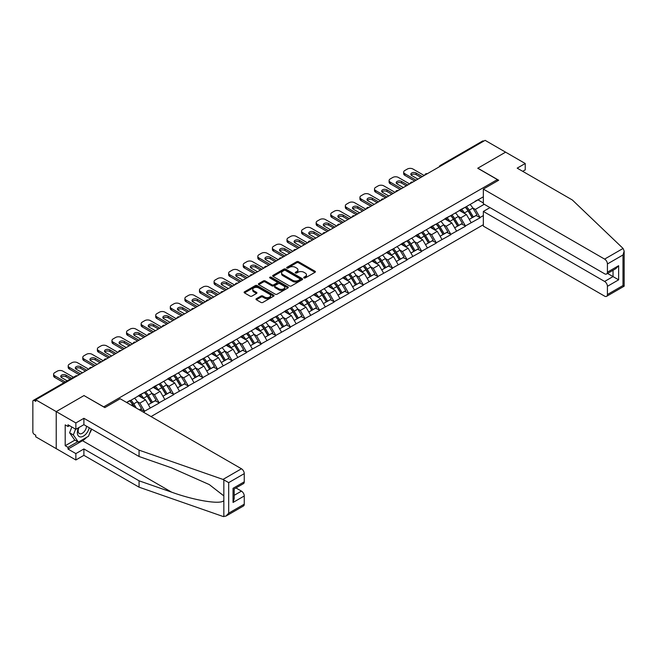 <?xml version="1.0" encoding="UTF-8"?>
<svg xmlns="http://www.w3.org/2000/svg" width="657" height="657" viewBox="0 0 657 657"><rect width="100%" height="100%" fill="white"/><g stroke="black" fill="none" stroke-linecap="round" stroke-linejoin="round"><path stroke-width="0.99" d="M303.986 277.936A0.912 0.526 0 0 0 305.267 277.936L315.023 272.302A1.298 0.747 0 0 0 315.401 271.768A1.298 0.747 0 0 0 315.023 271.242L298.5 261.708A1.298 0.747 0 0 0 296.668 261.708L286.912 267.333A0.912 0.526 0 0 0 288.201 268.072L289.458 267.35A4.156 2.398 0 0 1 295.338 267.35L296.709 268.138A4.156 2.398 0 0 1 297.925 269.838A4.156 2.398 0 0 1 296.709 271.53L295.453 272.261A0.912 0.526 0 0 0 296.734 273L297.999 272.277A4.156 2.398 0 0 1 303.871 272.277L305.25 273.074A4.156 2.398 0 0 1 306.466 274.766A4.156 2.398 0 0 1 305.25 276.457L303.986 277.188A0.912 0.526 0 0 0 303.986 277.936L303.986 277.188M256.378 298.689A1.298 0.747 0 0 0 255.992 299.222A1.298 0.747 0 0 0 256.378 299.748L261.01 302.425A1.298 0.747 0 0 0 262.849 302.425L273.673 296.176A1.298 0.747 0 0 0 274.059 295.642A1.298 0.747 0 0 0 273.673 295.116L257.158 285.573A1.298 0.747 0 0 0 255.318 285.573L244.486 291.831A1.298 0.747 0 0 0 244.108 292.357A1.298 0.747 0 0 0 244.486 292.891L250.087 296.118A1.298 0.747 0 0 0 251.927 296.118L256.558 293.441A1.298 0.747 0 0 0 256.936 292.915A1.298 0.747 0 0 0 256.558 292.381L253.783 290.78A3.474 2.004 0 0 1 252.764 289.367A3.474 2.004 0 0 1 254.908 287.511A3.474 2.004 0 0 1 258.694 287.947L269.567 294.229A3.474 2.004 0 0 1 270.585 295.642A3.474 2.004 0 0 1 268.442 297.498A3.474 2.004 0 0 1 264.656 297.063L262.849 296.011A1.298 0.747 0 0 0 261.01 296.011L256.378 298.689L256.378 299.748L261.01 297.095L261.01 296.011M84.088 395.514L56.223 411.602L35.749 399.785L485.121 140.343L505.594 152.161L477.729 168.249L497.365 179.583L103.724 406.855L84.088 395.629M289.556 285.943A1.298 0.747 0 0 0 291.388 285.943L302.22 279.693A1.298 0.747 0 0 0 302.598 279.168A1.298 0.747 0 0 0 302.22 278.634L285.696 269.099A1.298 0.747 0 0 0 283.865 269.099L273.033 275.349A1.298 0.747 0 0 0 272.655 275.874A1.298 0.747 0 0 0 273.033 276.408L289.556 285.943M270.232 278.125A0.912 0.526 0 0 1 271.152 278.256L287.93 287.947L277.114 294.188A1.298 0.747 0 0 1 275.283 294.188L258.759 284.645L263.4 281.993L263.4 280.909L258.759 283.586A1.298 0.747 0 0 0 258.382 284.12A1.298 0.747 0 0 0 258.759 284.645L258.759 283.586M263.4 281.993A1.298 0.747 0 0 1 265.231 281.993L265.231 280.909A1.298 0.747 0 0 0 263.4 280.909M265.231 280.909L271.932 284.777A1.298 0.747 0 0 0 273.764 284.777L276.843 283.003A1.298 0.747 0 0 0 277.221 282.477A1.298 0.747 0 0 0 276.843 281.943L269.863 277.919A0.912 0.526 0 0 1 271.152 277.18L287.947 286.871A1.298 0.747 0 0 1 288.324 287.405A1.298 0.747 0 0 1 287.947 287.93L287.947 286.871M151.036 416.571L483.347 224.719M497.365 179.583L497.365 180.987M126.867 402.618L129.955 400.507L126.587 402.454M129.955 400.836L483.347 196.804M483.347 215.595L480.021 217.508L475.348 209.411L472.761 207.916M465.271 207.242A8.861 5.116 -120 0 1 468.301 210.79L472.432 217.607L476.029 215.529L480.021 217.508M480.021 217.837L465.435 225.934L460.762 217.837L458.175 216.342M450.677 215.66A8.861 5.116 -120 0 1 453.716 219.208L457.847 226.024L461.444 223.947L465.435 225.934M465.435 226.254L450.85 234.352L446.177 226.254L443.582 224.76M436.092 224.086A8.861 5.116 -120 0 1 439.131 227.634L443.253 234.45L446.859 232.373L450.85 234.352M450.85 234.672L436.264 242.77L431.592 234.672L428.996 233.178M421.507 232.504A8.861 5.116 -120 0 1 424.545 236.052L428.668 242.868L432.273 240.791L436.264 242.77M436.264 243.098L421.679 251.196L417.006 243.098L414.411 241.604M406.921 240.93A8.861 5.116 -120 0 1 409.952 244.47L414.082 251.294L417.688 249.217L421.679 251.196M421.679 251.516L407.094 259.614L402.421 251.516L399.826 250.021M392.336 249.348A8.861 5.116 -120 0 1 395.366 252.896L399.497 259.712L403.094 257.634L407.094 259.614M407.094 259.942L392.508 268.04L387.827 259.942L385.24 258.447M377.75 257.774A8.861 5.116 -120 0 1 380.781 261.314L384.912 268.13L388.509 266.052L392.508 268.04M392.508 268.36L377.923 276.457L373.242 268.36L370.655 266.865M363.165 266.192A8.861 5.116 -120 0 1 366.195 269.74L370.326 276.556L373.923 274.478L377.923 276.457M377.923 276.786L363.329 284.883L358.656 276.786L356.069 275.291M348.58 274.61A8.861 5.116 -120 0 1 351.61 278.157L355.741 284.974L359.338 282.896L363.329 284.883M363.329 285.204L348.744 293.301L344.071 285.204L341.484 283.709M333.994 283.036A8.861 5.116 -120 0 1 337.025 286.583L341.155 293.4L344.753 291.322L348.744 293.301M348.744 293.622L334.158 301.719L329.486 293.622L326.899 292.127M319.401 291.453A8.861 5.116 -120 0 1 322.439 295.001L326.57 301.818L330.167 299.74L334.158 301.719M334.158 302.048L319.573 310.145L314.9 302.048L312.305 300.553M304.815 299.879A8.861 5.116 -120 0 1 307.854 303.419L311.976 310.244L315.582 308.166L319.573 310.145M319.573 310.465L304.988 318.563L300.315 310.465L297.72 308.971M290.23 308.297A8.861 5.116 -120 0 1 293.268 311.845L297.391 318.661L300.996 316.584L304.988 318.563M304.988 318.891L290.402 326.989L285.729 318.891L283.134 317.397M275.644 316.723A8.861 5.116 -120 0 1 278.675 320.263L282.806 327.079L286.411 325.001L290.402 326.989M290.402 327.309L275.817 335.407L271.144 327.309L268.549 325.815M261.059 325.141A8.861 5.116 -120 0 1 264.089 328.689L268.22 335.505L271.817 333.428L275.817 335.407M275.817 335.735L261.231 343.833L256.55 335.735L253.963 334.241M246.474 333.559A8.861 5.116 -120 0 1 249.504 337.107L253.635 343.923L257.232 341.845L261.231 343.833M261.231 344.153L246.646 352.251L241.965 344.153L239.378 342.658M231.888 341.985A8.861 5.116 -120 0 1 234.919 345.533L239.049 352.349L242.647 350.271L246.646 352.251M246.646 352.571L232.052 360.668L227.379 352.571L224.793 351.076M217.303 350.403A8.861 5.116 -120 0 1 220.333 353.951L224.464 360.767L228.061 358.689L232.052 360.668M232.052 360.997L217.467 369.094L212.794 360.997L210.207 359.502M202.717 358.829A8.861 5.116 -120 0 1 205.748 362.368L209.879 369.193L213.476 367.115L217.467 369.094M217.467 369.415L202.882 377.512L198.209 369.415L195.622 367.92M188.124 367.247A8.861 5.116 -120 0 1 191.162 370.794L195.293 377.611L198.89 375.533L202.882 377.512M202.882 377.841L188.296 385.938L183.623 377.841L181.028 376.346M173.538 375.673A8.861 5.116 -120 0 1 176.577 379.212L180.7 386.029L184.305 383.951L188.296 385.938M188.296 386.259L173.711 394.356L169.038 386.259L166.443 384.764M158.953 384.09A8.861 5.116 -120 0 1 161.992 387.638L166.114 394.455L169.72 392.377L173.711 394.356M173.711 394.685L159.125 402.782L154.452 394.685L151.857 393.19M144.368 392.508A8.861 5.116 -120 0 1 147.398 396.056L151.529 402.872L155.134 400.795L159.125 402.782M159.125 403.102L144.54 411.2L139.867 403.102L137.272 401.608M139.424 409.869L140.541 409.221L144.54 411.2M144.54 411.52L143.415 412.169M139.58 394.947L144.54 392.418M139.867 403.102L145.567 399.809L138.364 395.654M150.239 407.907L145.567 399.809M154.165 386.53L159.125 383.992M154.452 394.685L160.152 391.391L152.95 387.228M164.825 399.489L160.152 391.391M168.759 378.112L173.711 375.574M169.038 386.259L174.737 382.965L167.543 378.81M179.418 391.063L174.737 382.965M183.344 369.686L188.296 367.148M183.623 377.841L189.323 374.547L182.129 370.392M194.004 382.645L189.323 374.547M197.929 361.268L202.882 358.73M198.209 369.415L203.908 366.121L196.714 361.966M208.589 374.219L203.908 366.121M212.515 352.842L217.467 350.304M212.794 360.997L218.502 357.704L211.299 353.548M223.175 365.801L218.502 357.704M227.1 344.424L232.052 341.886M227.379 352.571L233.087 349.278L225.885 345.122M237.76 357.375L233.087 349.278M241.686 335.998L246.646 333.469M241.965 344.153L247.673 340.86L240.47 336.704M252.345 348.957L247.673 340.86M256.271 327.58L261.231 325.043M256.55 335.735L262.258 332.442L255.056 328.278M266.931 340.54L262.258 332.442M270.856 319.162L275.817 316.625M271.144 327.309L276.843 324.016L269.641 319.86M281.516 332.113L276.843 324.016M285.442 310.736L290.402 308.199M285.729 318.891L291.429 315.598L284.226 311.443M296.102 323.696L291.429 315.598M300.035 302.319L304.988 299.781M300.315 310.465L306.014 307.172L298.82 303.017M310.695 315.27L306.014 307.172M314.621 293.893L319.573 291.355M314.9 302.048L320.6 298.754L313.405 294.599M325.281 306.852L320.6 298.754M329.206 285.475L334.158 282.937M329.486 293.622L335.185 290.328L327.991 286.173M339.866 298.426L335.185 290.328M343.792 277.049L348.744 274.519M344.071 285.204L349.779 281.91L342.576 277.755M354.452 290.008L349.779 281.91M358.377 268.631L363.329 266.093M358.656 276.786L364.364 273.493L357.162 269.329M369.037 281.59L364.364 273.493M372.962 260.213L377.923 257.675M373.242 268.36L378.949 265.067L371.747 260.911M383.622 273.164L378.949 265.067M387.548 251.787L392.508 249.249M387.827 259.942L393.535 256.649L386.332 252.493M398.208 264.746L393.535 256.649M402.133 243.369L407.094 240.832M402.421 251.516L408.12 248.223L400.918 244.067M412.793 256.32L408.12 248.223M416.719 234.943L421.679 232.406M417.006 243.098L422.706 239.805L415.503 235.649M427.378 247.903L422.706 239.805M431.312 226.525L436.264 223.988M431.592 234.672L437.291 231.379L430.097 227.223M441.972 239.477L437.291 231.379M445.898 218.099L450.85 215.57M446.177 226.254L451.876 222.961L444.682 218.806M456.558 231.059L451.876 222.961M460.483 209.682L465.435 207.144M460.762 217.837L466.462 214.543L459.268 210.38M471.143 222.641L466.462 214.543M483.716 141.148L441.364 165.605M440.765 165.95A1.987 1.142 120 0 1 441.266 165.548A1.987 1.142 60 0 0 440.272 165.449L482.632 141A1.987 1.142 60 0 1 483.626 141.099M475.068 201.264L480.021 198.726M475.348 209.411L484.234 204.286M478.017 199.884L483.347 202.964M86.625 437.348A14.873 8.59 -60 0 1 82.503 440.699L68.008 449.068L75.859 453.601L75.859 459.974L56.223 448.641L56.223 411.602L83.997 395.571L104.849 407.611L120.182 398.758L241.456 468.769A3.967 2.291 60 0 1 244.256 473.631L228.693 482.616L222.994 479.429L139.07 450.152L83.899 418.295L75.859 422.944L56.223 411.602L56.223 448.641L35.749 436.815L35.749 435.197L34.254 434.334A1.987 1.142 -120 0 1 32.85 431.904L32.85 401.345A1.987 1.142 -120 0 1 33.261 400.442A1.987 1.142 -120 0 1 34.254 400.54L35.749 401.402L35.749 399.785M468.096 210.946L468.556 211.217M453.511 219.372L453.971 219.635M438.925 227.79L439.385 228.053M424.34 236.208L424.8 236.479M409.746 244.634L410.214 244.897M395.161 253.052L395.629 253.323M380.575 261.478L381.044 261.741M365.99 269.896L366.458 270.167M351.405 278.322L351.865 278.584M336.819 286.739L337.279 287.002M322.234 295.157L322.694 295.428M307.648 303.583L308.108 303.846M293.063 312.001L293.523 312.272M278.469 320.427L278.938 320.69M263.884 328.845L264.352 329.116M249.299 337.271L249.767 337.534M234.713 345.689L235.181 345.952M220.128 354.107L220.588 354.378M205.542 362.533L206.002 362.795M190.957 370.95L191.417 371.221M176.372 379.376L176.832 379.639M161.786 387.794L162.246 388.065M147.193 396.22L147.661 396.483M132.607 404.638L133.075 404.901M304.347 278.059L305.25 277.541A4.156 2.398 0 0 0 306.466 275.841L306.466 274.766M297.925 269.838L297.925 270.914A4.156 2.398 0 0 1 296.709 272.614L295.814 273.131M315.007 272.31L298.5 262.784A1.298 0.747 0 0 0 296.668 262.784L287.281 268.204M302.204 279.701L285.696 270.175A1.298 0.747 0 0 0 283.865 270.175L273.049 276.416M299.921 279.537A0.912 0.526 0 0 0 299.921 278.79L285.425 270.421A0.912 0.526 0 0 0 284.136 270.421L282.806 271.185A4.156 2.398 0 0 0 281.59 272.885A4.156 2.398 0 0 0 282.806 274.577L292.718 280.301A4.156 2.398 0 0 0 298.59 280.301L299.921 279.537L299.921 280.613A0.912 0.526 0 0 0 300.192 280.243L300.192 279.168M281.59 272.885L281.59 273.961A4.156 2.398 0 0 0 282.806 275.661L282.806 274.577M299.921 280.613L298.59 281.385A4.156 2.398 0 0 1 292.718 281.385L282.806 275.661M265.231 281.993L271.932 285.861A1.298 0.747 0 0 0 273.764 285.861L276.843 284.087A1.298 0.747 0 0 0 277.221 283.553L277.221 282.477M278.88 288.793A3.474 2.004 0 0 0 282.666 289.228A3.474 2.004 0 0 0 284.81 287.38A3.474 2.004 0 0 0 283.791 285.959L279.964 283.75A1.298 0.747 0 0 0 278.125 283.75L275.053 285.524A1.298 0.747 0 0 0 274.675 286.05A1.298 0.747 0 0 0 275.053 286.583L278.88 288.793L278.88 289.877A3.474 2.004 0 0 0 282.666 290.312A3.474 2.004 0 0 0 284.81 288.456L284.81 287.38M274.675 286.05L274.675 287.134A1.298 0.747 0 0 0 275.053 287.659L275.053 286.583M278.88 289.877L275.053 287.659M270.585 295.642L270.585 296.726A3.474 2.004 0 0 1 268.442 298.574A3.474 2.004 0 0 1 264.656 298.138L262.849 297.095A1.298 0.747 0 0 0 261.01 297.095M252.764 289.367L252.764 290.443A3.474 2.004 0 0 0 253.783 291.864L253.783 290.78M256.542 293.457L253.783 291.864M273.657 296.184L257.158 286.657A1.298 0.747 0 0 0 255.318 286.657L244.511 292.899M424.2 175.509L412.982 169.03A3.967 2.291 0 0 0 407.373 169.03L404.852 170.492A3.967 2.291 0 0 0 403.685 172.109A3.967 2.291 0 0 0 404.852 173.727L404.852 175.345L414.666 181.02M404.852 175.345A3.967 2.291 180 0 1 403.685 173.727L403.685 172.109M411.142 175.082A3.104 1.79 180 0 1 416.111 174.622L420.932 177.398M404.852 173.727L416.07 180.207M417.934 179.131L411.717 175.534A3.104 1.79 180 0 1 410.814 174.269A3.104 1.79 180 0 1 412.727 172.61A3.104 1.79 180 0 1 416.111 173.005L422.336 176.593M470.018 204.499A10.841 6.258 60 0 1 472.859 208.072L469.254 210.158A10.841 6.258 -120 0 0 466.413 206.577M469.254 210.158L473.385 216.974L476.982 214.896L472.859 208.072M472.432 217.607L473.385 216.974M476.029 215.529L476.982 214.896M460.212 209.838A8.861 5.116 60 0 1 462.659 212.342M461.6 209.361A10.841 6.258 60 0 1 464.442 212.934L464.844 213.607M469.287 219.422L472.169 217.672L468.039 210.856A10.841 6.258 -120 0 0 465.197 207.284M472.169 217.672L469.246 219.356M409.615 183.935L398.397 177.456A3.967 2.291 0 0 0 392.787 177.456L390.258 178.909A3.967 2.291 0 0 0 389.1 180.527A3.967 2.291 0 0 0 390.258 182.153L390.258 183.771L400.08 189.438M390.258 183.771A3.967 2.291 180 0 1 389.1 182.153L389.1 180.527M396.557 183.5A3.104 1.79 180 0 1 401.526 183.04L406.346 185.824M390.258 182.153L401.484 188.625M403.349 187.549L397.132 183.96A3.104 1.79 180 0 1 396.22 182.687A3.104 1.79 180 0 1 398.142 181.036A3.104 1.79 180 0 1 401.526 181.422L407.742 185.011M455.424 212.925A10.841 6.258 60 0 1 458.266 216.498L454.669 218.576A10.841 6.258 -120 0 0 451.827 215.003M454.669 218.576L458.8 225.392L462.397 223.314L458.266 216.498M457.847 226.024L458.8 225.392M461.444 223.947L462.397 223.314M445.627 218.255A8.861 5.116 60 0 1 448.074 220.76M447.015 217.779A10.841 6.258 60 0 1 449.856 221.352L450.259 222.025M454.701 227.839L457.584 226.098L453.453 219.274A10.841 6.258 -120 0 0 450.612 215.701M457.584 226.098L454.66 227.782M395.029 192.353L383.811 185.874A3.967 2.291 0 0 0 378.202 185.874L375.673 187.335A3.967 2.291 0 0 0 374.515 188.953A3.967 2.291 0 0 0 375.673 190.571L375.673 192.189L385.495 197.856M375.673 192.189A3.967 2.291 180 0 1 374.515 190.571L374.515 188.953M381.972 191.918A3.104 1.79 180 0 1 386.94 191.466L391.761 194.242M375.673 190.571L386.899 197.051M388.763 195.967L382.546 192.378A3.104 1.79 180 0 1 381.635 191.113A3.104 1.79 180 0 1 383.557 189.454A3.104 1.79 180 0 1 386.94 189.84L393.157 193.429M440.839 221.343A10.841 6.258 60 0 1 443.68 224.916L440.083 226.993A10.841 6.258 -120 0 0 437.242 223.421M440.083 226.993L444.214 233.818L447.811 231.732L443.68 224.916M443.253 234.45L444.214 233.818M446.859 232.373L447.811 231.732M431.041 226.681A8.861 5.116 60 0 1 433.489 229.186M432.429 226.205A10.841 6.258 60 0 1 435.271 229.778L435.673 230.451M440.108 236.265L442.999 234.516L438.868 227.7A10.841 6.258 -120 0 0 436.026 224.127M442.999 234.516L440.075 236.2M380.444 200.771L369.226 194.3A3.967 2.291 0 0 0 363.617 194.3L361.087 195.753A3.967 2.291 0 0 0 359.929 197.371A3.967 2.291 0 0 0 361.087 198.997L361.087 200.615L370.909 206.282M361.087 200.615A3.967 2.291 180 0 1 359.929 198.997L359.929 197.371M367.386 200.344A3.104 1.79 180 0 1 372.355 199.884L377.167 202.66M361.087 198.997L372.305 205.469M374.178 204.393L367.961 200.804A3.104 1.79 180 0 1 367.049 199.531A3.104 1.79 180 0 1 368.971 197.872A3.104 1.79 180 0 1 372.355 198.266L378.572 201.855M426.253 229.769A10.841 6.258 60 0 1 429.095 233.342L425.498 235.42A10.841 6.258 -120 0 0 422.656 231.847M425.498 235.42L429.629 242.236L433.226 240.158L429.095 233.342M428.668 242.868L429.629 242.236M432.273 240.791L433.226 240.158M416.456 235.099A8.861 5.116 60 0 1 418.903 237.604M417.844 234.623A10.841 6.258 60 0 1 420.685 238.195L421.088 238.869M425.522 244.683L428.413 242.934L424.282 236.118A10.841 6.258 -120 0 0 421.441 232.545M428.413 242.934L425.49 244.626M365.859 209.197L354.64 202.717A3.967 2.291 0 0 0 349.023 202.717L346.502 204.179A3.967 2.291 0 0 0 345.344 205.797A3.967 2.291 0 0 0 346.502 207.415L346.502 209.033L356.324 214.699M346.502 209.033A3.967 2.291 180 0 1 345.344 207.415L345.344 205.797M352.801 208.762A3.104 1.79 180 0 1 357.769 208.302L362.582 211.086M346.502 207.415L357.72 213.895M359.593 212.811L353.376 209.222A3.104 1.79 180 0 1 352.464 207.957A3.104 1.79 180 0 1 354.386 206.298A3.104 1.79 180 0 1 357.769 206.684L363.986 210.273M411.668 238.187A10.841 6.258 60 0 1 414.51 241.76L410.912 243.837A10.841 6.258 -120 0 0 408.071 240.265M410.912 243.837L415.043 250.654L418.64 248.576L414.51 241.76M414.082 251.294L415.043 250.654M417.688 249.217L418.64 248.576M401.87 243.517A8.861 5.116 60 0 1 404.31 246.03M403.25 243.049A10.841 6.258 60 0 1 406.092 246.621L406.502 247.295M410.937 253.109L413.828 251.36L409.697 244.544A10.841 6.258 -120 0 0 406.855 240.971M413.828 251.36L410.904 253.044M351.273 217.615L340.055 211.143A3.967 2.291 0 0 0 334.438 211.143L331.916 212.597A3.967 2.291 0 0 0 330.758 214.215A3.967 2.291 0 0 0 331.916 215.833L331.916 217.459L341.73 223.125M331.916 217.459A3.967 2.291 180 0 1 330.758 215.833L330.758 214.215M338.215 217.188A3.104 1.79 180 0 1 343.184 216.728L347.996 219.504M331.916 215.833L343.135 222.312M345.007 221.237L338.79 217.648A3.104 1.79 180 0 1 337.879 216.375A3.104 1.79 180 0 1 339.8 214.716A3.104 1.79 180 0 1 343.184 215.11L349.401 218.699M397.083 246.605A10.841 6.258 60 0 1 399.924 250.186L396.327 252.263A10.841 6.258 -120 0 0 393.486 248.691M396.327 252.263L400.45 259.08L404.055 257.002L399.924 250.186M399.497 259.712L400.45 259.08M403.094 257.634L404.055 257.002M387.285 251.943A8.861 5.116 60 0 1 389.724 254.448M388.665 251.467A10.841 6.258 60 0 1 391.506 255.039L391.917 255.713M396.352 261.527L399.234 259.778L395.112 252.961A10.841 6.258 -120 0 0 392.27 249.389M399.234 259.778L396.319 261.47M78.536 427.764A8.598 4.96 120 0 0 80.392 436.93A8.598 4.96 120 0 0 89.253 427.756M78.996 427.502A5.888 3.4 120 0 0 79.382 433.554A5.888 3.4 120 0 0 80.244 433.817A5.888 3.4 120 0 0 86.486 426.163M91.323 428.955L88.481 436.273L78.388 442.104L74.643 439.944L69.601 432.766L71.843 426.993M78.388 442.104L73.338 434.926L75.58 429.152M69.601 432.766L73.338 434.926M623.074 248.445L624.15 251.064L622.992 254.973L607.421 263.958A3.967 2.291 -120 0 0 604.612 259.104L623.074 248.445L572.354 199.991L517.19 168.143L525.23 163.503L505.594 152.161L477.828 168.192L498.679 180.232L483.347 189.085L604.612 259.104M525.23 163.503L525.23 169.867L522.709 171.329M489.982 207.604L483.347 211.439L483.347 226.123L604.612 296.135A3.967 2.291 -120 0 0 606.6 296.332A3.967 2.291 -120 0 0 607.421 294.517L607.421 286.312A3.967 2.291 -120 0 0 604.612 281.451L613.03 276.597L618.639 279.833L607.421 286.312M483.347 211.439L604.612 281.451M483.347 189.085L483.347 203.769L604.612 273.788A3.967 2.291 -120 0 0 606.6 273.985A3.967 2.291 -120 0 0 607.421 272.17L607.421 263.958M607.553 273.435L613.03 276.597L613.03 270.273M607.421 272.17L618.639 265.691L615.839 268.647L606.6 273.985M607.421 294.517L622.992 285.524L623.575 285.869M75.859 453.601L83.899 448.961L139.07 480.809L139.07 487.182L222.994 516.459L225.885 516.139L228.693 513.174L244.256 504.182A3.967 2.291 60 0 1 243.435 506.005L225.885 516.139M139.07 480.809L171.674 492.183C194.842 500.601 220.785 504.781 223.832 500.585L223.832 495.887L209.271 484.57L171.674 467.891L139.07 456.516L83.899 424.668L75.859 429.308L68.008 424.775L68.008 426.508L65.199 424.882L65.199 445.725L68.008 447.343L77.731 441.726M83.899 448.961L83.899 455.334L75.859 459.974M139.07 487.182L83.899 455.334M244.256 473.631L244.256 481.836A3.967 2.291 60 0 1 243.435 483.651L234.196 488.989L234.196 498.548L233.038 502.457L233.038 488.315C234.549 489.186 234.549 489.186 233.038 488.315L244.256 481.836M75.859 422.944L75.859 429.308M68.008 449.068L68.008 447.343M83.899 418.295L83.899 424.668M139.07 450.152L139.07 456.516M234.196 495.312L241.456 491.124A3.967 2.291 60 0 1 244.256 495.978L244.256 504.182M241.456 491.124L235.978 487.962M91.684 429.161A14.873 8.59 -60 0 1 89.574 433.456M69.502 425.637L68.008 426.508M65.199 445.725L74.931 440.108M336.688 226.041L325.461 219.561A3.967 2.291 0 0 0 319.852 219.561L317.331 221.015A3.967 2.291 0 0 0 316.165 222.641A3.967 2.291 0 0 0 317.331 224.259L317.331 225.877L327.145 231.543M317.331 225.877A3.967 2.291 180 0 1 316.165 224.259L316.165 222.641M323.63 225.606A3.104 1.79 180 0 1 328.599 225.146L333.411 227.93M317.331 224.259L328.549 230.738M330.422 229.654L324.205 226.065A3.104 1.79 180 0 1 323.293 224.801A3.104 1.79 180 0 1 325.207 223.142A3.104 1.79 180 0 1 328.599 223.528L334.815 227.117M382.497 255.031A10.841 6.258 60 0 1 385.339 258.603L381.742 260.681A10.841 6.258 -120 0 0 378.9 257.109M381.742 260.681L385.864 267.498L389.47 265.42L385.339 258.603M384.912 268.13L385.864 267.498M388.509 266.052L389.47 265.42M372.7 260.361A8.861 5.116 60 0 1 375.139 262.874M374.079 259.885A10.841 6.258 60 0 1 376.921 263.465L377.332 264.13M381.766 269.953L384.649 268.204L380.526 261.387A10.841 6.258 -120 0 0 377.685 257.807M384.649 268.204L381.733 269.887M322.094 234.459L310.876 227.979A3.967 2.291 0 0 0 305.267 227.979L302.746 229.441A3.967 2.291 0 0 0 301.579 231.059A3.967 2.291 0 0 0 302.746 232.677L302.746 234.294L312.56 239.969M302.746 234.294A3.967 2.291 180 0 1 301.579 232.677L301.579 231.059M309.036 234.032A3.104 1.79 180 0 1 314.013 233.572L318.826 236.348M302.746 232.677L313.964 239.156M315.836 238.08L309.619 234.483A3.104 1.79 180 0 1 308.708 233.219A3.104 1.79 180 0 1 310.621 231.56A3.104 1.79 180 0 1 314.013 231.954L320.23 235.543M367.912 263.449A10.841 6.258 60 0 1 370.753 267.021L367.148 269.107A10.841 6.258 -120 0 0 364.307 265.527M367.148 269.107L371.279 275.924L374.884 273.846L370.753 267.021M370.326 276.556L371.279 275.924M373.923 274.478L374.884 273.846M358.114 268.787A8.861 5.116 60 0 1 360.553 271.292M359.494 268.311A10.841 6.258 60 0 1 362.336 271.883L362.746 272.556M367.181 278.371L370.063 276.622L365.933 269.805A10.841 6.258 -120 0 0 363.091 266.233M370.063 276.622L367.14 278.305M307.509 242.885L296.291 236.405A3.967 2.291 0 0 0 290.681 236.405L288.16 237.859A3.967 2.291 0 0 0 286.994 239.477A3.967 2.291 0 0 0 288.16 241.103L288.16 242.72L297.974 248.387M288.16 242.72A3.967 2.291 180 0 1 286.994 241.103L286.994 239.477M294.451 242.449A3.104 1.79 180 0 1 299.428 241.99L304.24 244.774M288.16 241.103L299.378 247.574M301.251 246.498L295.026 242.909A3.104 1.79 180 0 1 294.122 241.636A3.104 1.79 180 0 1 296.036 239.986A3.104 1.79 180 0 1 299.428 240.372L305.645 243.961M353.326 271.875A10.841 6.258 60 0 1 356.168 275.447L352.563 277.525A10.841 6.258 -120 0 0 349.721 273.953M352.563 277.525L356.694 284.341L360.291 282.264L356.168 275.447M355.741 284.974L356.694 284.341M359.338 282.896L360.291 282.264M343.521 277.205A8.861 5.116 60 0 1 345.968 279.71M344.909 276.728A10.841 6.258 60 0 1 347.75 280.301L348.161 280.974M352.595 286.789L355.478 285.048L351.347 278.223A10.841 6.258 -120 0 0 348.506 274.651M355.478 285.048L352.554 286.731M292.923 251.303L281.705 244.823A3.967 2.291 0 0 0 276.096 244.823L273.575 246.285A3.967 2.291 0 0 0 272.409 247.903A3.967 2.291 0 0 0 273.575 249.52L273.575 251.138L283.389 256.805M273.575 251.138A3.967 2.291 180 0 1 272.409 249.52L272.409 247.903M279.866 250.867A3.104 1.79 180 0 1 284.834 250.416L289.655 253.191M273.575 249.52L284.793 256M286.657 254.916L280.44 251.327A3.104 1.79 180 0 1 279.537 250.062A3.104 1.79 180 0 1 281.451 248.403A3.104 1.79 180 0 1 284.834 248.789L291.059 252.378M338.741 280.293A10.841 6.258 60 0 1 341.583 283.865L337.977 285.943A10.841 6.258 -120 0 0 335.136 282.37M337.977 285.943L342.108 292.767L345.705 290.681L341.583 283.865M341.155 293.4L342.108 292.767M344.753 291.322L345.705 290.681M328.935 285.631A8.861 5.116 60 0 1 331.383 288.136M330.323 285.154A10.841 6.258 60 0 1 333.165 288.727L333.567 289.4M338.01 295.215L340.893 293.465L336.762 286.649A10.841 6.258 -120 0 0 333.92 283.077M340.893 293.465L337.969 295.149M278.338 259.72L267.12 253.249A3.967 2.291 0 0 0 261.511 253.249L258.981 254.702A3.967 2.291 0 0 0 257.823 256.32A3.967 2.291 0 0 0 258.981 257.946L258.981 259.564L268.803 265.231M258.981 259.564A3.967 2.291 180 0 1 257.823 257.946L257.823 256.32M265.28 259.293A3.104 1.79 180 0 1 270.249 258.833L275.069 261.609M258.981 257.946L270.208 264.418M272.072 263.342L265.855 259.753A3.104 1.79 180 0 1 264.943 258.48A3.104 1.79 180 0 1 266.865 256.821A3.104 1.79 180 0 1 270.249 257.216L276.466 260.804M324.147 288.719A10.841 6.258 60 0 1 326.989 292.291L323.392 294.369A10.841 6.258 -120 0 0 320.55 290.796M323.392 294.369L327.523 301.185L331.12 299.107L326.989 292.291M326.57 301.818L327.523 301.185M330.167 299.74L331.12 299.107M314.35 294.049A8.861 5.116 60 0 1 316.797 296.553M315.738 293.572A10.841 6.258 60 0 1 318.579 297.145L318.982 297.818M323.425 303.633L326.307 301.883L322.176 295.067A10.841 6.258 -120 0 0 319.335 291.494M326.307 301.883L323.384 303.575M263.753 268.146L252.534 261.667A3.967 2.291 0 0 0 246.925 261.667L244.396 263.128A3.967 2.291 0 0 0 243.238 264.746A3.967 2.291 0 0 0 244.396 266.364L244.396 267.982L254.218 273.649M244.396 267.982A3.967 2.291 180 0 1 243.238 266.364L243.238 264.746M250.695 267.711A3.104 1.79 180 0 1 255.663 267.251L260.484 270.035M244.396 266.364L255.622 272.844M257.487 271.76L251.27 268.171A3.104 1.79 180 0 1 250.358 266.906A3.104 1.79 180 0 1 252.28 265.247A3.104 1.79 180 0 1 255.663 265.633L261.88 269.222M309.562 297.136A10.841 6.258 60 0 1 312.404 300.709L308.806 302.787A10.841 6.258 -120 0 0 305.965 299.214M308.806 302.787L312.937 309.603L316.534 307.525L312.404 300.709M311.976 310.244L312.937 309.603M315.582 308.166L316.534 307.525M299.764 302.466A8.861 5.116 60 0 1 302.212 304.979M301.152 301.998A10.841 6.258 60 0 1 303.994 305.571L304.396 306.244M308.831 312.059L311.722 310.309L307.591 303.493A10.841 6.258 -120 0 0 304.749 299.921M311.722 310.309L308.798 311.993M249.167 276.564L237.949 270.093A3.967 2.291 0 0 0 232.34 270.093L229.81 271.546A3.967 2.291 0 0 0 228.652 273.164A3.967 2.291 0 0 0 229.81 274.782L229.81 276.408L239.633 282.075M229.81 276.408A3.967 2.291 180 0 1 228.652 274.782L228.652 273.164M236.109 276.137A3.104 1.79 180 0 1 241.078 275.677L245.89 278.453M229.81 274.782L241.029 281.262M242.901 280.186L236.684 276.597A3.104 1.79 180 0 1 235.773 275.324A3.104 1.79 180 0 1 237.694 273.665A3.104 1.79 180 0 1 241.078 274.059L247.295 277.648M294.977 305.554A10.841 6.258 60 0 1 297.818 309.135L294.221 311.213A10.841 6.258 -120 0 0 291.38 307.64M294.221 311.213L298.352 318.029L301.949 315.951L297.818 309.135M297.391 318.661L298.352 318.029M300.996 316.584L301.949 315.951M285.179 310.892A8.861 5.116 60 0 1 287.626 313.397M286.567 310.416A10.841 6.258 60 0 1 289.409 313.989L289.811 314.662M294.246 320.476L297.136 318.727L293.006 311.911A10.841 6.258 -120 0 0 290.164 308.338M297.136 318.727L294.213 320.419M234.582 284.99L223.364 278.511A3.967 2.291 0 0 0 217.746 278.511L215.225 279.964A3.967 2.291 0 0 0 214.067 281.59A3.967 2.291 0 0 0 215.225 283.208L215.225 284.826L225.047 290.493M215.225 284.826A3.967 2.291 180 0 1 214.067 283.208L214.067 281.59M221.524 284.555A3.104 1.79 180 0 1 226.493 284.095L231.305 286.879M215.225 283.208L226.443 289.688M228.316 288.604L222.099 285.015A3.104 1.79 180 0 1 221.187 283.75A3.104 1.79 180 0 1 223.109 282.091A3.104 1.79 180 0 1 226.493 282.477L232.709 286.066M280.391 313.98A10.841 6.258 60 0 1 283.233 317.553L279.636 319.63A10.841 6.258 -120 0 0 276.794 316.058M279.636 319.63L283.767 326.447L287.364 324.369L283.233 317.553M282.806 327.079L283.767 326.447M286.411 325.001L287.364 324.369M270.594 319.31A8.861 5.116 60 0 1 273.033 321.823M271.973 318.834A10.841 6.258 60 0 1 274.815 322.415L275.226 323.08M279.66 328.902L282.551 327.153L278.42 320.337A10.841 6.258 -120 0 0 275.579 316.756M282.551 327.153L279.627 328.837M219.996 293.408L208.77 286.928A3.967 2.291 0 0 0 203.161 286.928L200.64 288.39A3.967 2.291 0 0 0 199.473 290.008A3.967 2.291 0 0 0 200.64 291.626L200.64 293.244L210.454 298.919M200.64 293.244A3.967 2.291 180 0 1 199.473 291.626L199.473 290.008M206.939 292.981A3.104 1.79 180 0 1 211.907 292.521L216.72 295.297M200.64 291.626L211.858 298.106M213.73 297.03L207.513 293.433A3.104 1.79 180 0 1 206.602 292.168A3.104 1.79 180 0 1 208.524 290.509A3.104 1.79 180 0 1 211.907 290.903L218.124 294.492M265.806 322.398A10.841 6.258 60 0 1 268.647 325.971L265.05 328.057A10.841 6.258 -120 0 0 262.209 324.476M265.05 328.057L269.173 334.873L272.778 332.795L268.647 325.971M268.22 335.505L269.173 334.873M271.817 333.428L272.778 332.795M256.008 327.736A8.861 5.116 60 0 1 258.447 330.241M257.388 327.26A10.841 6.258 60 0 1 260.229 330.832L260.64 331.506M265.075 337.32L267.957 335.571L263.835 328.755A10.841 6.258 -120 0 0 260.993 325.182M267.957 335.571L265.042 337.255M205.411 301.834L194.185 295.354A3.967 2.291 0 0 0 188.575 295.354L186.054 296.808A3.967 2.291 0 0 0 184.888 298.426A3.967 2.291 0 0 0 186.054 300.052L186.054 301.67L195.868 307.336M186.054 301.67A3.967 2.291 180 0 1 184.888 300.052L184.888 298.426M192.353 301.399A3.104 1.79 180 0 1 197.322 300.939L202.134 303.723M186.054 300.052L197.272 306.523M199.145 305.448L192.928 301.859A3.104 1.79 180 0 1 192.016 300.586A3.104 1.79 180 0 1 193.93 298.935A3.104 1.79 180 0 1 197.322 299.321L203.539 302.91M251.22 330.824A10.841 6.258 60 0 1 254.062 334.397L250.465 336.474A10.841 6.258 -120 0 0 247.623 332.902M250.465 336.474L254.588 343.291L258.193 341.213L254.062 334.397M253.635 343.923L254.588 343.291M257.232 341.845L258.193 341.213M241.423 336.154A8.861 5.116 60 0 1 243.862 338.659M242.803 335.678A10.841 6.258 60 0 1 245.644 339.25L246.055 339.924M250.489 345.738L253.372 343.997L249.249 337.172A10.841 6.258 -120 0 0 246.408 333.6M253.372 343.997L250.457 345.681M190.817 310.252L179.599 303.772A3.967 2.291 0 0 0 173.99 303.772L171.469 305.234A3.967 2.291 0 0 0 170.303 306.852A3.967 2.291 0 0 0 171.469 308.47L171.469 310.088L181.283 315.754M171.469 310.088A3.967 2.291 180 0 1 170.303 308.47L170.303 306.852M177.76 309.817A3.104 1.79 180 0 1 182.736 309.365L187.549 312.141M171.469 308.47L182.687 314.949M184.56 313.865L178.343 310.276A3.104 1.79 180 0 1 177.431 309.012A3.104 1.79 180 0 1 179.345 307.353A3.104 1.79 180 0 1 182.736 307.739L188.953 311.328M236.635 339.242A10.841 6.258 60 0 1 239.477 342.814L235.871 344.892A10.841 6.258 -120 0 0 233.03 341.32M235.871 344.892L240.002 351.717L243.607 349.631L239.477 342.814M239.049 352.349L240.002 351.717M242.647 350.271L243.607 349.631M226.837 344.58A8.861 5.116 60 0 1 229.277 347.085M228.217 344.104A10.841 6.258 60 0 1 231.059 347.676L231.469 348.35M235.904 354.164L238.787 352.415L234.656 345.598A10.841 6.258 -120 0 0 231.814 342.026M238.787 352.415L235.863 354.098M176.232 318.67L165.014 312.198A3.967 2.291 0 0 0 159.405 312.198L156.883 313.652A3.967 2.291 0 0 0 155.717 315.27A3.967 2.291 0 0 0 156.883 316.896L156.883 318.514L166.697 324.18M156.883 318.514A3.967 2.291 180 0 1 155.717 316.896L155.717 315.27M163.174 318.243A3.104 1.79 180 0 1 168.151 317.783L172.963 320.559M156.883 316.896L168.102 323.367M169.974 322.291L163.749 318.702A3.104 1.79 180 0 1 162.846 317.43A3.104 1.79 180 0 1 164.759 315.771A3.104 1.79 180 0 1 168.151 316.165L174.368 319.754M222.05 347.668A10.841 6.258 60 0 1 224.891 351.24L221.286 353.318A10.841 6.258 -120 0 0 218.444 349.746M221.286 353.318L225.417 360.135L229.014 358.057L224.891 351.24M224.464 360.767L225.417 360.135M228.061 358.689L229.014 358.057M212.244 352.998A8.861 5.116 60 0 1 214.691 355.503M213.632 352.522A10.841 6.258 60 0 1 216.473 356.094L216.884 356.767M221.319 362.582L224.201 360.833L220.07 354.016A10.841 6.258 -120 0 0 217.229 350.444M224.201 360.833L221.278 362.524M161.647 327.096L150.428 320.616A3.967 2.291 0 0 0 144.819 320.616L142.298 322.078A3.967 2.291 0 0 0 141.132 323.696A3.967 2.291 0 0 0 142.298 325.314L142.298 326.931L152.112 332.598M142.298 326.931A3.967 2.291 180 0 1 141.132 325.314L141.132 323.696M148.589 326.66A3.104 1.79 180 0 1 153.557 326.2L158.378 328.985M142.298 325.314L153.516 331.793M155.38 330.709L149.164 327.12A3.104 1.79 180 0 1 148.26 325.856A3.104 1.79 180 0 1 150.174 324.197A3.104 1.79 180 0 1 153.557 324.583L159.782 328.172M207.464 356.086A10.841 6.258 60 0 1 210.306 359.658L206.7 361.736A10.841 6.258 -120 0 0 203.859 358.164M206.7 361.736L210.831 368.552L214.428 366.475L210.306 359.658M209.879 369.193L210.831 368.552M213.476 367.115L214.428 366.475M197.658 361.416A8.861 5.116 60 0 1 200.106 363.929M199.046 360.948A10.841 6.258 60 0 1 201.888 364.52L202.29 365.193M206.733 371.008L209.616 369.259L205.485 362.442A10.841 6.258 -120 0 0 202.643 358.87M209.616 369.259L206.692 370.942M147.061 335.513L135.843 329.042A3.967 2.291 0 0 0 130.234 329.042L127.704 330.496A3.967 2.291 0 0 0 126.546 332.113A3.967 2.291 0 0 0 127.704 333.731L127.704 335.357L137.527 341.024M127.704 335.357A3.967 2.291 180 0 1 126.546 333.731L126.546 332.113M134.003 335.086A3.104 1.79 180 0 1 138.972 334.627L143.793 337.402M127.704 333.731L138.931 340.211M140.795 339.135L134.578 335.546A3.104 1.79 180 0 1 133.667 334.273A3.104 1.79 180 0 1 135.588 332.614A3.104 1.79 180 0 1 138.972 333.009L145.189 336.598M192.871 364.504A10.841 6.258 60 0 1 195.712 368.084L192.115 370.162A10.841 6.258 -120 0 0 189.273 366.59M192.115 370.162L196.246 376.978L199.843 374.901L195.712 368.084M195.293 377.611L196.246 376.978M198.89 375.533L199.843 374.901M183.073 369.842A8.861 5.116 60 0 1 185.52 372.347M184.461 369.365A10.841 6.258 60 0 1 187.302 372.938L187.705 373.611M192.148 379.426L195.03 377.676L190.9 370.86A10.841 6.258 -120 0 0 188.058 367.288M195.03 377.676L192.107 379.368M132.476 343.94L121.258 337.46A3.967 2.291 0 0 0 115.648 337.46L113.119 338.913A3.967 2.291 0 0 0 111.961 340.54A3.967 2.291 0 0 0 113.119 342.157L113.119 343.775L122.941 349.442M113.119 343.775A3.967 2.291 180 0 1 111.961 342.157L111.961 340.54M119.418 343.504A3.104 1.79 180 0 1 124.387 343.044L129.207 345.828M113.119 342.157L124.345 348.637M126.21 347.553L119.993 343.964A3.104 1.79 180 0 1 119.081 342.699A3.104 1.79 180 0 1 121.003 341.04A3.104 1.79 180 0 1 124.387 341.426L130.603 345.015M178.285 372.93A10.841 6.258 60 0 1 181.127 376.502L177.53 378.58A10.841 6.258 -120 0 0 174.688 375.007M177.53 378.58L181.66 385.396L185.258 383.318L181.127 376.502M180.7 386.029L181.66 385.396M184.305 383.951L185.258 383.318M168.488 378.26A8.861 5.116 60 0 1 170.935 380.773M169.876 377.783A10.841 6.258 60 0 1 172.717 381.364L173.12 382.029M177.554 387.852L180.445 386.102L176.314 379.286A10.841 6.258 -120 0 0 173.473 375.705M180.445 386.102L177.521 387.786M117.89 352.357L106.672 345.878A3.967 2.291 0 0 0 101.063 345.878L98.534 347.339A3.967 2.291 0 0 0 97.376 348.957A3.967 2.291 0 0 0 98.534 350.575L98.534 352.193L108.356 357.868M98.534 352.193A3.967 2.291 180 0 1 97.376 350.575L97.376 348.957M104.833 351.93A3.104 1.79 180 0 1 109.801 351.47L114.614 354.246M98.534 350.575L109.752 357.055M111.624 355.979L105.407 352.382A3.104 1.79 180 0 1 104.496 351.117A3.104 1.79 180 0 1 106.418 349.458A3.104 1.79 180 0 1 109.801 349.853L116.018 353.441M163.7 381.347A10.841 6.258 60 0 1 166.541 384.92L162.944 387.006A10.841 6.258 -120 0 0 160.103 383.425M162.944 387.006L167.075 393.822L170.672 391.744L166.541 384.92M166.114 394.455L167.075 393.822M169.72 392.377L170.672 391.744M153.902 386.686A8.861 5.116 60 0 1 156.35 389.19M155.29 386.209A10.841 6.258 60 0 1 158.132 389.782L158.534 390.455M162.969 396.27L165.86 394.52L161.729 387.704A10.841 6.258 -120 0 0 158.887 384.131M165.86 394.52L162.936 396.204M103.305 360.783L92.087 354.304A3.967 2.291 0 0 0 86.469 354.304L83.948 355.757A3.967 2.291 0 0 0 82.79 357.375A3.967 2.291 0 0 0 83.948 359.001L83.948 360.619L93.77 366.286M83.948 360.619A3.967 2.291 180 0 1 82.79 359.001L82.79 357.375M90.247 360.348A3.104 1.79 180 0 1 95.216 359.888L100.028 362.672M83.948 359.001L95.166 365.473M97.039 364.397L90.822 360.808A3.104 1.79 180 0 1 89.91 359.535A3.104 1.79 180 0 1 91.832 357.884A3.104 1.79 180 0 1 95.216 358.27L101.433 361.859M149.114 389.773A10.841 6.258 60 0 1 151.956 393.346L148.359 395.424A10.841 6.258 -120 0 0 145.517 391.851M148.359 395.424L152.49 402.24L156.087 400.162L151.956 393.346M151.529 402.872L152.49 402.24M155.134 400.795L156.087 400.162M139.317 395.103A8.861 5.116 60 0 1 141.756 397.608M140.697 394.627A10.841 6.258 60 0 1 143.538 398.199L143.949 398.873M148.383 404.687L151.274 402.946L147.143 396.122A10.841 6.258 -120 0 0 144.302 392.549M151.274 402.946L148.351 404.63M88.72 369.201L77.493 362.721A3.967 2.291 0 0 0 71.884 362.721L69.363 364.183A3.967 2.291 0 0 0 68.197 365.801A3.967 2.291 0 0 0 69.363 367.419L69.363 369.037L79.177 374.704M69.363 369.037A3.967 2.291 180 0 1 68.197 367.419L68.197 365.801M75.662 368.766A3.104 1.79 180 0 1 80.63 368.314L85.443 371.09M69.363 367.419L80.581 373.899M82.454 372.815L76.237 369.226A3.104 1.79 180 0 1 75.325 367.961A3.104 1.79 180 0 1 77.247 366.302A3.104 1.79 180 0 1 80.63 366.688L86.847 370.277M134.529 398.191A10.841 6.258 60 0 1 137.37 401.764L133.773 403.841A10.841 6.258 -120 0 0 130.932 400.269M133.773 403.841L136.336 408.087M137.37 401.764L141.501 408.58L139.35 409.82M140.541 409.221L141.501 408.58M129.782 400.934A8.861 5.116 -120 0 1 132.813 404.482L134.283 406.897M133.814 406.626L132.558 404.548A10.841 6.258 -120 0 0 129.716 400.975M73.453 377.233L62.908 371.148A3.967 2.291 0 0 0 57.299 371.148L54.777 372.601A3.967 2.291 0 0 0 53.611 374.219A3.967 2.291 0 0 0 54.777 375.845L54.777 377.463L63.918 382.735M54.777 377.463A3.967 2.291 180 0 1 53.611 375.845L53.611 374.219M61.076 377.192A3.104 1.79 180 0 1 66.045 376.732L70.184 379.122M54.777 375.845L65.322 381.931M67.195 380.846L61.651 377.652A3.104 1.79 180 0 1 60.74 376.379A3.104 1.79 180 0 1 62.653 374.72A3.104 1.79 180 0 1 66.045 375.114L71.588 378.309M76.705 376.141L34.254 400.54M77.115 375.903A1.987 1.142 -60 0 0 76.606 376.083A1.987 1.142 -120 0 0 75.621 375.985L33.261 400.442M426.179 174.368A1.987 1.142 120 0 1 426.68 173.974A1.987 1.142 -60 0 1 427.181 173.793M411.594 182.794A1.987 1.142 120 0 1 412.095 182.391A1.987 1.142 -60 0 1 412.596 182.211M397 191.212A1.987 1.142 120 0 1 397.51 190.817A1.987 1.142 -60 0 1 398.011 190.629M382.415 199.638A1.987 1.142 120 0 1 382.924 199.235A1.987 1.142 -60 0 1 383.425 199.055M367.83 208.055A1.987 1.142 120 0 1 368.339 207.661A1.987 1.142 -60 0 1 368.84 207.472M353.244 216.473A1.987 1.142 120 0 1 353.745 216.079A1.987 1.142 -60 0 1 354.254 215.898M338.659 224.899A1.987 1.142 120 0 1 339.16 224.497A1.987 1.142 -60 0 1 339.669 224.316M324.073 233.317A1.987 1.142 120 0 1 324.574 232.923A1.987 1.142 -60 0 1 325.084 232.742M309.488 241.743A1.987 1.142 120 0 1 309.989 241.341A1.987 1.142 -60 0 1 310.49 241.16M294.903 250.161A1.987 1.142 120 0 1 295.404 249.767A1.987 1.142 -60 0 1 295.905 249.578M280.317 258.587A1.987 1.142 120 0 1 280.818 258.185A1.987 1.142 -60 0 1 281.319 258.004M265.724 267.005A1.987 1.142 120 0 1 266.233 266.611A1.987 1.142 -60 0 1 266.734 266.422M251.138 275.423A1.987 1.142 120 0 1 251.647 275.028A1.987 1.142 -60 0 1 252.148 274.848M236.553 283.849A1.987 1.142 120 0 1 237.062 283.446A1.987 1.142 -60 0 1 237.563 283.266M221.967 292.266A1.987 1.142 120 0 1 222.468 291.872A1.987 1.142 -60 0 1 222.978 291.692M207.382 300.692A1.987 1.142 120 0 1 207.883 300.29A1.987 1.142 -60 0 1 208.392 300.109M192.797 309.11A1.987 1.142 120 0 1 193.298 308.716A1.987 1.142 -60 0 1 193.807 308.527M178.211 317.536A1.987 1.142 120 0 1 178.712 317.134A1.987 1.142 -60 0 1 179.213 316.953M163.626 325.954A1.987 1.142 120 0 1 164.127 325.56A1.987 1.142 -60 0 1 164.628 325.371M149.04 334.372A1.987 1.142 120 0 1 149.541 333.978A1.987 1.142 -60 0 1 150.042 333.797M134.447 342.798A1.987 1.142 120 0 1 134.956 342.396A1.987 1.142 -60 0 1 135.457 342.215M119.861 351.216A1.987 1.142 120 0 1 120.371 350.822A1.987 1.142 -60 0 1 120.872 350.641M105.276 359.642A1.987 1.142 120 0 1 105.785 359.239A1.987 1.142 -60 0 1 106.286 359.059M90.691 368.06A1.987 1.142 120 0 1 91.192 367.665A1.987 1.142 -60 0 1 91.701 367.477M305.25 277.541L305.25 276.457M295.453 273L295.453 272.261M296.709 272.614L296.709 271.53M286.912 268.072L286.912 267.333M296.668 262.784L296.668 261.708M298.5 262.784L298.5 261.708M315.023 272.302L315.023 271.242M273.033 276.408L273.033 275.349M283.865 270.175L283.865 269.099M285.696 270.175L285.696 269.099M302.22 279.693L302.22 278.634M292.718 281.385L292.718 280.301M298.59 281.385L298.59 280.301M271.932 285.861L271.932 284.777M273.764 285.861L273.764 284.777M276.843 284.087L276.843 283.003M271.152 278.256L271.152 277.18M262.849 297.095L262.849 296.011M264.656 298.138L264.656 297.063M256.558 293.441L256.558 292.381M244.486 292.891L244.486 291.831M255.318 286.657L255.318 285.573M257.158 286.657L257.158 285.573M273.673 296.176L273.673 295.116M468.039 210.856L464.442 212.934M416.111 174.622L416.111 173.005M453.453 219.274L449.856 221.352M401.526 183.04L401.526 181.422M438.868 227.7L435.271 229.778M386.94 191.466L386.94 189.84M424.282 236.118L420.685 238.195M372.355 199.884L372.355 198.266M409.697 244.544L406.092 246.621M357.769 208.302L357.769 206.684M395.112 252.961L391.506 255.039M343.184 216.728L343.184 215.11M622.992 285.524L622.992 254.973M618.639 265.691L618.639 279.833M223.832 516.657L223.832 500.585M223.832 495.887L223.832 479.815M228.693 482.616L228.693 513.174M244.256 495.978L233.038 502.457M222.994 479.429L241.456 468.769M82.503 440.699L171.674 492.183M380.526 261.387L376.921 263.465M328.599 225.146L328.599 223.528M365.933 269.805L362.336 271.883M314.013 233.572L314.013 231.954M351.347 278.223L347.75 280.301M299.428 241.99L299.428 240.372M336.762 286.649L333.165 288.727M284.834 250.416L284.834 248.789M322.176 295.067L318.579 297.145M270.249 258.833L270.249 257.216M307.591 303.493L303.994 305.571M255.663 267.251L255.663 265.633M293.006 311.911L289.409 313.989M241.078 275.677L241.078 274.059M278.42 320.337L274.815 322.415M226.493 284.095L226.493 282.477M263.835 328.755L260.229 330.832M211.907 292.521L211.907 290.903M249.249 337.172L245.644 339.25M197.322 300.939L197.322 299.321M234.656 345.598L231.059 347.676M182.736 309.365L182.736 307.739M220.07 354.016L216.473 356.094M168.151 317.783L168.151 316.165M205.485 362.442L201.888 364.52M153.557 326.2L153.557 324.583M190.9 370.86L187.302 372.938M138.972 334.627L138.972 333.009M176.314 379.286L172.717 381.364M124.387 343.044L124.387 341.426M161.729 387.704L158.132 389.782M109.801 351.47L109.801 349.853M147.143 396.122L143.538 398.199M95.216 359.888L95.216 358.27M132.558 404.548L131.384 405.221M80.63 368.314L80.63 366.688M66.045 376.732L66.045 375.114M440.272 165.449A1.987 1.987 0 0 0 439.319 166.779M427.313 173.711A1.987 1.987 0 0 0 424.734 175.205M412.727 182.137A1.987 1.987 0 0 0 410.149 183.623M398.142 190.555A1.987 1.987 0 0 0 395.563 192.049M383.557 198.981A1.987 1.987 0 0 0 380.978 200.467M368.971 207.398A1.987 1.987 0 0 0 366.392 208.885M354.386 215.816A1.987 1.987 0 0 0 351.807 217.311M339.8 224.242A1.987 1.987 0 0 0 337.222 225.729M325.215 232.66A1.987 1.987 0 0 0 322.628 234.155M310.63 241.086A1.987 1.987 0 0 0 308.043 242.573M296.036 249.504A1.987 1.987 0 0 0 293.457 250.999M281.451 257.93A1.987 1.987 0 0 0 278.872 259.416M266.865 266.348A1.987 1.987 0 0 0 264.286 267.834M252.28 274.766A1.987 1.987 0 0 0 249.701 276.26M237.694 283.192A1.987 1.987 0 0 0 235.116 284.678M223.109 291.609A1.987 1.987 0 0 0 220.53 293.104M208.524 300.035A1.987 1.987 0 0 0 205.937 301.522M193.938 308.453A1.987 1.987 0 0 0 191.351 309.948M179.353 316.879A1.987 1.987 0 0 0 176.766 318.366M164.759 325.297A1.987 1.987 0 0 0 162.18 326.784M150.174 333.715A1.987 1.987 0 0 0 147.595 335.21M135.588 342.141A1.987 1.987 0 0 0 133.01 343.627M121.003 350.559A1.987 1.987 0 0 0 118.424 352.053M106.418 358.985A1.987 1.987 0 0 0 103.839 360.471M91.832 367.403A1.987 1.987 0 0 0 89.253 368.897M77.247 375.829A1.987 1.987 0 0 0 75.621 375.985M624.15 251.064L624.15 286.197L606.6 296.332"/></g></svg>
